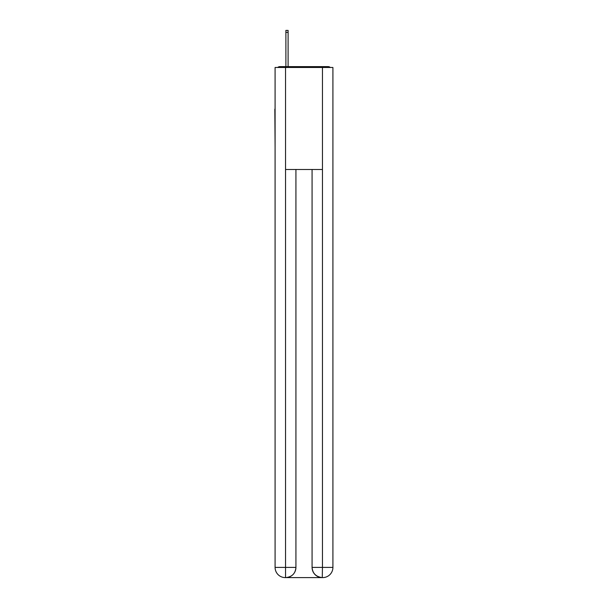 <?xml version="1.0" encoding="UTF-8"?>
<svg xmlns="http://www.w3.org/2000/svg" width="608" height="608" viewBox="0 0 608 608"><rect width="100%" height="100%" fill="white"/><g stroke="black" fill="none" stroke-linecap="round" stroke-linejoin="round"><path stroke-width="0.91" d="M332.91 147.052L332.91 75.293M275.09 109.128L275.09 75.293M274.839 109.128L275.09 147.052M330.311 67.473A3.397 3.397 0 0 0 328.062 66.622L279.938 66.622A3.397 3.397 0 0 0 277.689 67.473M279.938 66.622L285.889 66.622L285.889 30.4L288.101 30.4L288.101 66.622L290.738 66.622M317.262 66.622L328.062 66.622M285.547 67.473L285.547 169.495L322.453 169.495L322.453 67.473L275.09 67.473L275.09 567.401A10.199 10.199 0 0 0 285.296 577.6L322.278 577.6A10.199 10.199 0 0 1 312.079 567.401L312.079 169.495L312.079 567.401C312.596 573.412 316 576.81 322.278 577.6L322.453 567.401L332.91 567.401A10.199 10.199 0 0 1 322.704 577.6L322.521 577.6M322.453 67.473L332.91 67.473L332.91 567.401M295.921 169.495L295.921 567.401A10.199 10.199 0 0 1 285.722 577.6C292.03 576.939 295.427 573.542 295.921 567.401L295.921 169.495M275.09 567.401A10.199 10.199 0 0 0 285.296 577.6A10.199 10.199 0 0 1 275.09 567.401L285.547 567.401L285.547 577.6M295.921 567.401L285.547 567.401L285.547 169.495M312.079 567.401L322.453 567.401L322.453 169.495M285.889 32.353L288.101 32.353"/></g></svg>
